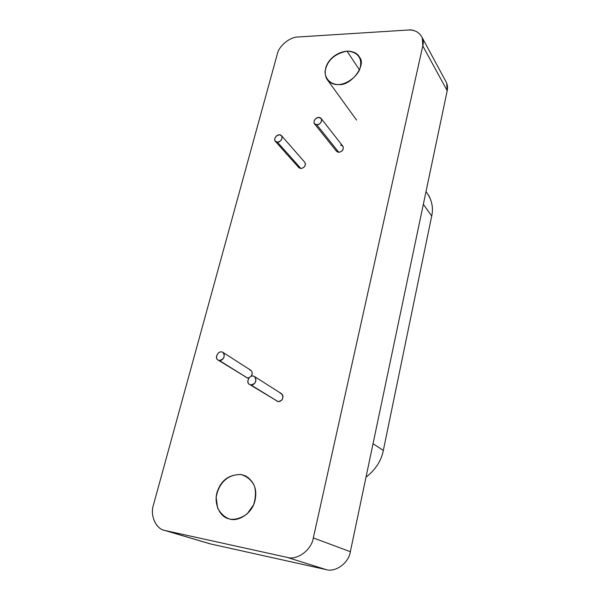 <?xml version="1.0" encoding="UTF-8"?>
<svg xmlns="http://www.w3.org/2000/svg" width="600" height="600" viewBox="0 0 600 600"><rect width="100%" height="100%" fill="white"/><g stroke="black" fill="none" stroke-linecap="round" stroke-linejoin="round"><path stroke-width="0.9" d="M423.338 204.308L431.7 216.038C433.237 209.183 432.3 202.433 428.888 195.788L426.315 192.075C431.805 199.522 433.605 207.51 431.7 216.038L423.338 204.308M373.035 443.707L383.325 450.435L431.7 216.038L383.325 450.435L373.035 443.707M366.007 477.188C375.623 469.582 381.397 460.665 383.325 450.435C381.397 460.665 375.623 469.582 366.007 477.188M359.505 69.96L347.01 51.127C331.853 52.778 321.127 66.975 326.7 78.87C329.782 83.01 333.765 84.907 338.663 84.578C351 86.16 366.683 64.935 359.595 57.345C357.57 53.287 353.377 51.218 347.01 51.127L359.505 69.96M248.295 477.592L241.32 474.533C229.567 474.382 221.685 479.745 217.68 490.605C213.12 501.803 219.157 516.143 227.798 518.498L230.175 519.173C237.817 521.565 251.175 514.298 254.64 501.945C257.678 490.283 254.625 481.59 245.475 475.868L241.32 474.533L248.295 477.592M217.875 359.91L247.38 377.947L217.875 359.91C214.447 358.282 217.822 351.127 221.565 351.885C217.028 351.368 214.215 359.903 219.285 360.435C224.355 361.095 226.125 352.395 221.565 351.885L223.035 352.44C225.322 356.64 224.077 359.303 219.285 360.442L247.38 377.947L249.18 377.7L246.877 377.843L245.205 376.59M249.472 369.765C252.353 370.875 252.892 373.05 251.077 376.29L251.048 376.327C252.638 374.19 252.585 372.188 250.897 370.312L250.62 370.14M275.415 141.413L298.71 167.498L300.892 168.51L277.395 142.132L275.145 141.113C274.103 138.038 275.513 135.915 279.353 134.76C274.995 134.797 272.528 142.215 277.388 142.132C282.255 142.155 283.725 134.708 279.353 134.76L281.632 135.803C282.645 139.132 281.235 141.248 277.395 142.132L300.892 168.51C304.59 167.708 305.933 165.683 304.92 162.45L304.657 162.15C305.73 163.672 305.64 165.203 304.395 166.755C301.778 168.998 299.752 168.983 298.305 166.71M249.353 384.322L278.048 401.61L249.353 384.322C245.73 382.605 249.142 375.195 253.072 376.028C248.317 375.435 245.513 384.27 250.822 384.885C256.118 385.627 257.835 376.612 253.072 376.028L254.603 376.62C257.07 381.007 255.81 383.767 250.822 384.885L278.048 401.61C282.825 400.575 284.01 397.95 281.587 393.728L281.272 393.533M314.347 123.615L336.375 151.132L338.782 152.317L316.83 124.8L314.347 123.615C313.455 120.54 314.91 118.462 318.712 117.375C314.205 117.458 311.798 124.935 316.83 124.8C321.862 124.778 323.235 117.285 318.712 117.375L321.233 118.59C322.118 121.882 320.647 123.953 316.83 124.8L338.782 152.317C342.457 151.553 343.853 149.572 342.96 146.37L342.69 146.025M287.13 557.37C297.12 560.648 311.572 549.96 313.32 537.93L422.775 45.9C425.43 37.335 417.248 28.747 407.985 30.037L297.968 36.99C290.017 36.862 278.873 46.005 277.365 53.85L153.45 504.923C149.775 515.423 156.09 529.477 165.262 530.558L287.13 557.37L326.062 569.588C335.483 572.67 348.877 562.852 350.347 551.707L447.202 90.72L446.678 83.062L445.537 80.88C447.42 83.977 447.975 87.255 447.202 90.72L422.775 45.9L447.202 90.72L350.347 551.707L313.32 537.93L350.347 551.707C348.877 562.852 335.483 572.67 326.062 569.588L287.13 557.37L165.262 530.558L210.705 543.982L326.062 569.588L210.705 543.982L164.25 530.295C155.46 528.51 150 514.92 153.45 504.923L277.365 53.85C278.873 46.005 290.017 36.862 297.968 36.99L407.985 30.037C414.72 29.655 419.498 32.265 422.31 37.883L422.775 45.9L313.32 537.93C311.572 549.96 297.12 560.648 287.13 557.37M340.522 145.163C343.41 145.8 344.025 147.585 342.368 150.517C339.712 152.797 337.612 152.805 336.082 150.532M280.103 393.15C283.125 394.335 283.718 396.6 281.873 399.938C279.832 402.022 277.808 402.12 275.79 400.222M230.175 519.173C225.112 517.702 220.92 513.975 217.59 507.998L216.18 497.452C218.445 483.368 227.678 474.06 241.32 474.533C247.478 476.7 251.843 480.533 254.407 486.022C256.02 491.355 255.757 497.603 253.612 504.75L247.125 513.923C241.118 518.085 235.462 519.84 230.175 519.173M338.663 84.578C331.755 84.69 325.282 79.86 325.028 71.767C326.88 60.75 334.207 53.873 347.01 51.127C358.808 51.87 363.188 59.602 359.37 70.267C354.9 78.72 345.645 84.195 338.663 84.578M209.737 543.735L210.705 543.982M426 191.618L428.888 195.788M326.707 78.877L356.55 120.067M227.798 518.498L228.322 518.678M250.897 370.312L223.058 352.462M304.92 162.45L281.632 135.803M281.587 393.728L254.625 376.635M342.96 146.37L321.233 118.59M422.19 37.582L446.558 82.778M164.377 530.332L209.632 543.697"/></g></svg>
